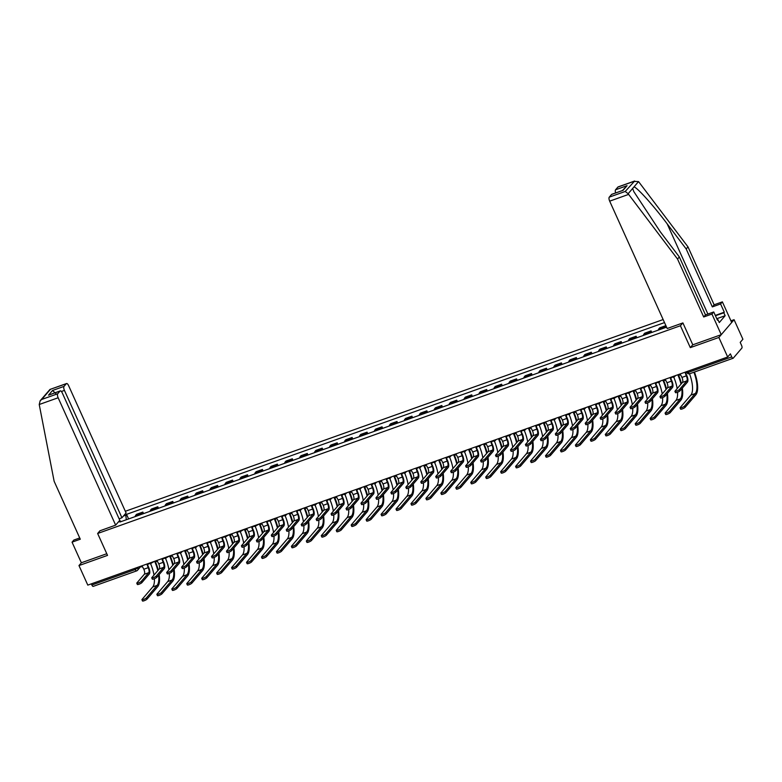 <?xml version="1.0" encoding="UTF-8"?>
<svg xmlns="http://www.w3.org/2000/svg" width="782" height="782" viewBox="0 0 782 782"><rect width="100%" height="100%" fill="white"/><g stroke="black" fill="none" stroke-linecap="round" stroke-linejoin="round"><path stroke-width="1.17" d="M663.146 319.555L125.335 511.272M692.764 344.764L690.311 347.638L718.863 337.462L734.073 319.691L730.935 320.815M734.073 319.691L742.9 339.232L740.212 342.379L741.58 345.429A2.199 0.831 70.4 0 1 741.864 348.098L733.252 358.156A2.199 0.831 70.4 0 1 733.096 358.264L689.695 373.737A2.199 0.831 -109.6 0 1 688.346 372.379L731.757 356.905A2.199 0.831 70.4 0 0 733.096 358.264M79.725 537.967L73.85 540.059L72.052 542.161L81.357 562.776L78.972 565.572L87.799 585.112L727.69 357.003L718.863 337.462M690.311 347.638L680.418 325.742L97.642 533.49L107.525 555.386L78.972 565.572M93.361 586.265A2.199 0.831 -109.6 0 1 93.214 586.373A2.199 0.831 -109.6 0 1 91.865 585.014L135.266 569.54L138.854 566.911M91.338 583.851L91.865 585.014M731.757 356.905L730.378 353.855L727.69 357.003M664.7 327.824A5.054 1.906 -109.6 0 1 665.111 326.661L665.922 325.713M665.883 325.635L659.715 327.834L658.786 328.919A5.054 1.906 70.4 0 0 658.376 330.082M649.754 333.152A5.054 1.906 -109.6 0 1 650.155 331.988L651.083 330.903L644.759 333.161L643.83 334.246A5.054 1.906 70.4 0 0 643.43 335.41M651.777 332.438L651.083 330.903M634.808 338.489A5.054 1.906 -109.6 0 1 635.209 337.316L636.137 336.231L629.813 338.489L628.884 339.574A5.054 1.906 70.4 0 0 628.484 340.737M636.831 337.765L636.137 336.231M619.852 343.816A5.054 1.906 -109.6 0 1 620.263 342.643L621.191 341.568L614.867 343.816L613.938 344.901A5.054 1.906 70.4 0 0 613.528 346.064M621.876 343.093L621.191 341.568M604.906 349.143A5.054 1.906 -109.6 0 1 605.317 347.98L606.246 346.895L599.921 349.143L598.992 350.228A5.054 1.906 70.4 0 0 598.582 351.392M606.93 348.42L606.246 346.895M589.96 354.471A5.054 1.906 -109.6 0 1 590.371 353.308L591.29 352.223L584.965 354.471L584.046 355.556A5.054 1.906 70.4 0 0 583.636 356.729M591.984 353.747L591.29 352.223M575.014 359.798A5.054 1.906 -109.6 0 1 575.415 358.635L576.344 357.55L570.019 359.808L569.091 360.883A5.054 1.906 70.4 0 0 568.69 362.056M577.038 359.075L576.344 357.55M560.068 365.126A5.054 1.906 -109.6 0 1 560.469 363.962L561.398 362.877L555.073 365.135L554.145 366.22A5.054 1.906 70.4 0 0 553.744 367.384M562.092 364.402L561.398 362.877M545.113 370.453A5.054 1.906 -109.6 0 1 545.523 369.29L546.452 368.205L540.127 370.463L539.199 371.548A5.054 1.906 70.4 0 0 538.788 372.711M547.136 369.739L546.452 368.205M530.167 375.78A5.054 1.906 -109.6 0 1 530.577 374.617L531.506 373.532L525.181 375.79L524.253 376.875A5.054 1.906 70.4 0 0 523.842 378.038M532.19 375.067L531.506 373.532M515.221 381.117A5.054 1.906 -109.6 0 1 515.621 379.944L516.55 378.859L510.226 381.117L509.307 382.202A5.054 1.906 70.4 0 0 508.896 383.366M517.244 380.394L516.55 378.859M500.275 386.445A5.054 1.906 -109.6 0 1 500.676 385.272L501.604 384.197L495.28 386.445L494.351 387.53A5.054 1.906 70.4 0 0 493.95 388.693M502.298 385.722L501.604 384.197M485.329 391.772A5.054 1.906 -109.6 0 1 485.73 390.609L486.658 389.524L480.334 391.772L479.405 392.857A5.054 1.906 70.4 0 0 479.004 394.03M487.352 391.049L486.658 389.524M470.373 397.1A5.054 1.906 -109.6 0 1 470.784 395.936L471.712 394.851L465.388 397.109L464.459 398.185A5.054 1.906 70.4 0 0 464.049 399.358M472.396 396.376L471.712 394.851M455.427 402.427A5.054 1.906 -109.6 0 1 455.838 401.264L456.766 400.179L450.442 402.437L449.513 403.522A5.054 1.906 70.4 0 0 449.103 404.685M457.45 401.704L456.766 400.179M440.481 407.754A5.054 1.906 -109.6 0 1 440.882 406.591L441.81 405.506L435.486 407.764L434.557 408.849A5.054 1.906 70.4 0 0 434.157 410.012M442.504 407.031L441.81 405.506M425.535 413.082A5.054 1.906 -109.6 0 1 425.936 411.918L426.864 410.833L420.54 413.092L419.611 414.177A5.054 1.906 70.4 0 0 419.211 415.34M427.558 412.368L426.864 410.833M410.579 418.419A5.054 1.906 -109.6 0 1 410.99 417.246L411.918 416.161L405.594 418.419L404.665 419.504A5.054 1.906 70.4 0 0 404.265 420.667M412.613 417.696L411.918 416.161M395.633 423.746A5.054 1.906 -109.6 0 1 396.044 422.573L396.973 421.498L390.648 423.746L389.719 424.831A5.054 1.906 70.4 0 0 389.309 425.995M397.657 423.023L396.973 421.498M380.687 429.074A5.054 1.906 -109.6 0 1 381.098 427.91L382.027 426.825L375.702 429.074L374.774 430.159A5.054 1.906 70.4 0 0 374.363 431.322M382.711 428.35L382.027 426.825M365.741 434.401A5.054 1.906 -109.6 0 1 366.142 433.238L367.071 432.153L360.746 434.401L359.818 435.486A5.054 1.906 70.4 0 0 359.417 436.659M367.765 433.678L367.071 432.153M350.795 439.728A5.054 1.906 -109.6 0 1 351.196 438.565L352.125 437.48L345.8 439.738L344.872 440.813A5.054 1.906 70.4 0 0 344.471 441.986M352.819 439.005L352.125 437.48M335.84 445.056A5.054 1.906 -109.6 0 1 336.25 443.893L337.179 442.808L330.854 445.066L329.926 446.151A5.054 1.906 70.4 0 0 329.515 447.314M337.873 444.332L337.179 442.808M320.894 450.383A5.054 1.906 -109.6 0 1 321.304 449.22L322.233 448.135L315.908 450.393L314.98 451.478A5.054 1.906 70.4 0 0 314.569 452.641M322.917 449.67L322.233 448.135M305.948 455.711A5.054 1.906 -109.6 0 1 306.358 454.547L307.287 453.462L300.962 455.72L300.034 456.805A5.054 1.906 70.4 0 0 299.623 457.969M307.971 454.997L307.287 453.462M291.002 461.048A5.054 1.906 -109.6 0 1 291.403 459.875L292.331 458.79L286.007 461.048L285.078 462.133A5.054 1.906 70.4 0 0 284.677 463.296M293.025 460.324L292.331 458.79M276.056 466.375A5.054 1.906 -109.6 0 1 276.457 465.202L277.385 464.127L271.061 466.375L270.132 467.46A5.054 1.906 70.4 0 0 269.731 468.623M278.079 465.652L277.385 464.127M261.1 471.702A5.054 1.906 -109.6 0 1 261.511 470.539L262.439 469.454L256.115 471.702L255.186 472.787A5.054 1.906 70.4 0 0 254.776 473.96M263.133 470.979L262.439 469.454M246.154 477.03A5.054 1.906 -109.6 0 1 246.565 475.867L247.493 474.782L241.169 477.04L240.24 478.115A5.054 1.906 70.4 0 0 239.83 479.288M248.177 476.306L247.493 474.782M231.208 482.357A5.054 1.906 -109.6 0 1 231.619 481.194L232.547 480.109L226.223 482.367L225.294 483.452A5.054 1.906 70.4 0 0 224.884 484.615M233.232 481.634L232.547 480.109M216.262 487.685A5.054 1.906 -109.6 0 1 216.663 486.521L217.591 485.436L211.267 487.694L210.338 488.779A5.054 1.906 70.4 0 0 209.938 489.943M218.286 486.961L217.591 485.436M201.316 493.012A5.054 1.906 -109.6 0 1 201.717 491.849L202.646 490.764L196.321 493.022L195.392 494.107A5.054 1.906 70.4 0 0 194.992 495.27M203.34 492.298L202.646 490.764M186.36 498.349A5.054 1.906 -109.6 0 1 186.771 497.176L187.7 496.091L181.375 498.349L180.447 499.434A5.054 1.906 70.4 0 0 180.036 500.597M188.384 497.626L187.7 496.091M171.414 503.676A5.054 1.906 -109.6 0 1 171.825 502.503L172.754 501.428L166.429 503.676L165.501 504.761A5.054 1.906 70.4 0 0 165.09 505.925M173.438 502.953L172.754 501.428M156.468 509.004A5.054 1.906 -109.6 0 1 156.879 507.841L157.798 506.756L151.483 509.004L150.555 510.089A5.054 1.906 70.4 0 0 150.144 511.252M158.492 508.28L157.798 506.756M141.522 514.331A5.054 1.906 -109.6 0 1 141.923 513.168L142.852 512.083L136.527 514.331L135.599 515.416A5.054 1.906 70.4 0 0 135.198 516.589M143.546 513.608L142.852 512.083M121.19 521.574L120.702 521.174L119.988 522.005L666.577 327.159M120.702 521.174L118.307 522.024M123.419 516.052L125.814 515.201L126.293 519.756M664.514 322.585L126.528 514.361L125.814 515.201M100.028 530.704L97.642 533.49M682.803 322.956L680.418 325.742M128.6 518.935L126.528 514.361M685.697 373.063L686.743 375.38A5.552 2.102 -109.6 0 1 687.446 382.124L680.008 390.814A2.532 0.499 155.7 0 1 677.544 392.251A2.532 0.499 155.7 0 1 675.501 392.642L674.925 391.362A2.532 0.499 -24.3 0 0 676.968 390.971A2.532 0.499 -24.3 0 0 679.431 389.544L686.87 380.854A4.125 1.554 70.4 0 0 686.342 375.839L685.335 373.229A2.199 1.984 -139.4 0 0 686.547 371.685M686.87 380.854L682.461 382.427L675.022 391.108A2.532 0.499 -24.3 0 0 674.925 391.362M686.694 371.988A2.199 1.984 40.6 0 1 686.518 372.232L686.117 372.701M678.541 374.519A2.199 1.984 -139.4 0 0 680.643 374.91L681.943 377.413A4.125 1.554 70.4 0 1 682.461 382.427M694.426 372.046A21.202 8.015 -109.6 0 1 695.843 394.812L685.13 407.324A2.532 0.499 155.7 0 1 682.676 408.761A2.532 0.499 155.7 0 1 680.623 409.152L680.047 407.872A2.532 0.499 -24.3 0 0 682.1 407.481A2.532 0.499 -24.3 0 0 684.553 406.044L695.266 393.542A19.775 7.478 70.4 0 0 693.917 372.232M689.509 373.796A19.775 7.478 70.4 0 1 690.858 395.115L680.154 407.618A2.532 0.499 -24.3 0 0 680.047 407.872M670.751 378.39L671.797 380.707A5.552 2.102 -109.6 0 1 672.5 387.461L665.052 396.142A2.532 0.499 155.7 0 1 662.598 397.579A2.532 0.499 155.7 0 1 660.546 397.97L659.969 396.699A2.532 0.499 -24.3 0 0 662.022 396.298A2.532 0.499 -24.3 0 0 664.475 394.871L671.924 386.181A4.125 1.554 70.4 0 0 671.396 381.166L670.389 378.556A2.199 1.984 -139.4 0 0 671.601 376.992M671.924 386.181L667.515 387.755L660.076 396.445A2.532 0.499 -24.3 0 0 659.969 396.699M675.169 375.722A2.199 1.984 40.6 0 1 674.788 376.465A2.199 2.199 0 0 1 671.933 376.875A2.199 1.984 40.6 0 1 671.572 377.559L671.171 378.029M663.595 379.847A2.199 1.984 -139.4 0 0 665.697 380.238L666.987 382.74A4.125 1.554 70.4 0 1 667.515 387.755M655.805 383.718L656.841 386.034A5.552 2.102 -109.6 0 1 657.545 392.789L650.106 401.479A2.532 0.499 155.7 0 1 647.652 402.906A2.532 0.499 155.7 0 1 645.6 403.297L645.023 402.026A2.532 0.499 -24.3 0 0 647.076 401.635A2.532 0.499 -24.3 0 0 649.529 400.198L656.968 391.508A4.125 1.554 70.4 0 0 656.45 386.494L655.443 383.894A2.199 1.984 -139.4 0 0 656.655 382.33M656.968 391.508L652.559 393.082L645.121 401.772A2.532 0.499 -24.3 0 0 645.023 402.026M660.223 381.049A2.199 1.984 40.6 0 1 659.842 381.792A2.199 2.199 0 0 1 656.988 382.212A2.199 1.984 40.6 0 1 656.616 382.897L656.225 383.356M648.649 385.174A2.199 1.984 -139.4 0 0 650.741 385.565L652.041 388.067A4.125 1.554 70.4 0 1 652.559 393.082M715.295 315.42L724.308 312.204L720.584 303.954L712.343 306.896L686.176 248.95L687.974 246.858L639.031 182.216L638.513 181.6L633.831 181.395L617.878 187.084A3.294 1.241 -109.6 0 1 618.093 186.918L634.661 181.013L625.219 191.453L628.132 193.731L677.535 259.047L679.333 256.946L705.491 314.892L713.731 311.95L717.456 320.2L717.944 319.633L719.274 322.575L725.149 315.723L723.819 312.771L715.452 315.762M686.176 248.95L667.163 223.838C653.752 205.891 637.242 187.504 633.987 186.898L632.658 188.442L633.811 191.6L660.321 231.834L679.333 256.946M720.584 303.954L722.373 301.862L731.688 322.487L721.248 334.676L692.793 344.813L682.901 322.917L667.193 328.518L609.677 201.15A3.294 1.241 -109.6 0 1 609.266 197.142L611.573 194.435A3.294 1.241 -109.6 0 1 611.798 194.278L623.068 190.339L611.573 194.435M712.343 306.896L714.132 304.794L722.373 301.862M687.974 246.858L714.132 304.794M677.535 259.047L703.702 316.984L711.943 314.051L713.731 311.95M711.943 314.051L721.248 334.676M724.308 312.204L723.819 312.771M703.702 316.984L705.491 314.892M615.639 192.91A3.294 1.241 -109.6 0 1 615.561 189.782L617.878 187.084M717.309 319.858L717.944 319.633M725.149 315.723L716.781 318.704M615.561 189.782L627.056 185.686L622.472 190.476M39.227 404.509L40.175 400.736L41.769 399.436L57.721 393.757A3.294 1.241 70.4 0 0 58.142 397.764L39.227 404.509L54.134 481.282L80.292 539.218L72.052 542.161M119.108 518.789L121.943 517.782L126.088 512.943L68.572 385.575A3.294 1.241 70.4 0 0 66.558 383.532A3.294 1.241 70.4 0 0 66.333 383.698L64.016 386.396A3.294 1.241 70.4 0 0 64.437 390.404L61.397 391.489M121.943 517.782L64.437 390.404M99.959 530.783L115.648 525.133L119.783 520.304L62.277 392.935A3.294 1.241 70.4 0 0 60.253 390.892A3.294 1.241 70.4 0 0 60.028 391.049L57.721 393.757M115.648 525.133L58.142 397.764M81.357 562.776L106.772 553.724M55.815 393.483L52.521 390.492L64.016 386.396M60.028 391.049L48.533 395.154L60.253 390.892M66.333 383.698L49.989 389.436L40.175 400.736M682.334 388.097A21.202 8.015 -109.6 0 1 680.897 400.14L670.184 412.652A2.532 0.499 155.7 0 1 667.73 414.089A2.532 0.499 155.7 0 1 665.678 414.48L665.101 413.199A2.532 0.499 -24.3 0 0 667.154 412.808A2.532 0.499 -24.3 0 0 669.607 411.381L680.32 398.869A19.775 7.478 70.4 0 0 681.806 388.713M677.574 392.241A19.775 7.478 70.4 0 1 675.912 400.443L665.199 412.945A2.532 0.499 -24.3 0 0 665.101 413.199M675.511 375.614L677.808 374.783A19.775 7.478 70.4 0 1 680.995 384.138M678.326 374.598A21.202 8.015 -109.6 0 1 681.435 383.61M677.163 388.615A19.775 7.478 70.4 0 0 673.752 377.139M667.388 393.424A21.202 8.015 -109.6 0 1 665.951 405.477L655.238 417.979A2.532 0.499 155.7 0 1 652.784 419.416A2.532 0.499 155.7 0 1 650.732 419.807L650.155 418.526A2.532 0.499 -24.3 0 0 652.208 418.135A2.532 0.499 -24.3 0 0 654.661 416.708L665.374 404.196A19.775 7.478 70.4 0 0 666.86 394.04M662.618 397.569A19.775 7.478 70.4 0 1 660.966 405.77L650.253 418.272A2.532 0.499 -24.3 0 0 650.155 418.526M666.049 389.465A19.775 7.478 70.4 0 0 662.872 380.12L662.862 380.111M663.38 379.925A21.202 8.015 -109.6 0 1 666.489 388.947M662.217 393.942A19.775 7.478 70.4 0 0 658.806 382.466M640.849 389.045L641.895 391.362A5.552 2.102 -109.6 0 1 642.599 398.116L635.16 406.806A2.532 0.499 155.7 0 1 632.706 408.233A2.532 0.499 155.7 0 1 630.654 408.624L630.077 407.354A2.532 0.499 -24.3 0 0 632.13 406.963A2.532 0.499 -24.3 0 0 634.583 405.526L642.022 396.836A4.125 1.554 70.4 0 0 641.504 391.821L640.497 389.221A2.199 1.984 -139.4 0 0 641.709 387.657M642.022 396.836L637.613 398.409L630.175 407.099A2.532 0.499 -24.3 0 0 630.077 407.354M645.277 386.386A2.199 1.984 40.6 0 1 644.896 387.119A2.199 2.199 0 0 1 642.032 387.54A2.199 1.984 40.6 0 1 641.67 388.224L641.279 388.683M633.703 390.511A2.199 1.984 -139.4 0 0 635.795 390.892L637.095 393.395A4.125 1.554 70.4 0 1 637.613 398.409M625.903 394.372L626.949 396.689A5.552 2.102 -109.6 0 1 627.653 403.444L620.214 412.134A2.532 0.499 155.7 0 1 617.751 413.561A2.532 0.499 155.7 0 1 615.708 413.961L615.131 412.681A2.532 0.499 -24.3 0 0 617.184 412.29A2.532 0.499 -24.3 0 0 619.637 410.853L627.076 402.163A4.125 1.554 70.4 0 0 626.558 397.148L625.541 394.548A2.199 1.984 -139.4 0 0 626.763 392.984M627.076 402.163L622.668 403.737L615.229 412.427A2.532 0.499 -24.3 0 0 615.131 412.681M630.331 391.714A2.199 1.984 40.6 0 1 629.95 392.447A2.199 2.199 0 0 1 627.086 392.867A2.199 1.984 40.6 0 1 626.724 393.551L626.323 394.011M618.758 395.839A2.199 1.984 -139.4 0 0 620.849 396.22L622.149 398.722A4.125 1.554 70.4 0 1 622.668 403.737M610.957 399.7L612.003 402.016A5.552 2.102 -109.6 0 1 612.707 408.771L605.268 417.461A2.532 0.499 155.7 0 1 602.805 418.898A2.532 0.499 155.7 0 1 600.762 419.289L600.185 418.008A2.532 0.499 -24.3 0 0 602.228 417.617A2.532 0.499 -24.3 0 0 604.691 416.18L612.13 407.5A4.125 1.554 70.4 0 0 611.602 402.476L610.595 399.876A2.199 1.984 -139.4 0 0 611.817 398.312M612.13 407.5L607.722 409.064L600.283 417.754A2.532 0.499 -24.3 0 0 600.185 418.008M615.375 397.041A2.199 1.984 40.6 0 1 614.994 397.774A2.199 2.199 0 0 1 612.14 398.194A2.199 1.984 40.6 0 1 611.778 398.879L611.377 399.338M603.802 401.166A2.199 1.984 -139.4 0 0 605.903 401.547L607.194 404.05A4.125 1.554 70.4 0 1 607.722 409.064M652.442 398.752A21.202 8.015 -109.6 0 1 651.005 410.804L640.292 423.306A2.532 0.499 155.7 0 1 637.829 424.743A2.532 0.499 155.7 0 1 635.786 425.134L635.209 423.864A2.532 0.499 -24.3 0 0 637.252 423.463A2.532 0.499 -24.3 0 0 639.715 422.036L650.428 409.524A19.775 7.478 70.4 0 0 651.914 399.367M647.672 402.896A19.775 7.478 70.4 0 1 646.02 411.097L635.307 423.609A2.532 0.499 -24.3 0 0 635.209 423.864M644.114 387.657A2.199 1.984 40.6 0 0 644.896 387.119L647.916 385.438A19.775 7.478 70.4 0 1 651.093 394.793M648.434 385.252A21.202 8.015 -109.6 0 1 651.543 394.275M647.271 399.27A19.775 7.478 70.4 0 0 643.85 387.794M637.486 404.079A21.202 8.015 -109.6 0 1 636.049 416.132L625.346 428.644A2.532 0.499 155.7 0 1 622.883 430.071A2.532 0.499 155.7 0 1 620.84 430.462L620.263 429.191A2.532 0.499 -24.3 0 0 622.306 428.8A2.532 0.499 -24.3 0 0 624.769 427.363L635.473 414.851A19.775 7.478 70.4 0 0 636.959 404.695M632.726 408.224A19.775 7.478 70.4 0 1 631.064 416.425L620.361 428.937A2.532 0.499 -24.3 0 0 620.263 429.191M636.147 400.12A19.775 7.478 70.4 0 0 632.97 390.785L632.97 390.765M633.488 390.58A21.202 8.015 -109.6 0 1 636.597 399.602M632.315 404.597A19.775 7.478 70.4 0 0 628.904 393.121M622.54 409.406A21.202 8.015 -109.6 0 1 621.104 421.459L610.39 433.971A2.532 0.499 155.7 0 1 607.937 435.398A2.532 0.499 155.7 0 1 605.884 435.789L605.307 434.518A2.532 0.499 -24.3 0 0 607.36 434.127A2.532 0.499 -24.3 0 0 609.813 432.69L620.527 420.178A19.775 7.478 70.4 0 0 622.013 410.032M617.78 413.561A19.775 7.478 70.4 0 1 616.118 421.752L605.415 434.264A2.532 0.499 -24.3 0 0 605.307 434.518M621.201 405.447A19.775 7.478 70.4 0 0 618.024 396.112L618.015 396.103M618.542 395.917A21.202 8.015 -109.6 0 1 621.651 404.929M617.369 409.924A19.775 7.478 70.4 0 0 613.958 398.449M596.011 405.027L597.057 407.344A5.552 2.102 -109.6 0 1 597.761 414.098L590.312 422.788A2.532 0.499 155.7 0 1 587.859 424.225A2.532 0.499 155.7 0 1 585.806 424.616L585.229 423.336A2.532 0.499 -24.3 0 0 587.282 422.945A2.532 0.499 -24.3 0 0 589.736 421.518L597.184 412.828A4.125 1.554 70.4 0 0 596.656 407.813L595.649 405.203A2.199 1.984 -139.4 0 0 596.862 403.639M597.184 412.828L592.776 414.392L585.337 423.082A2.532 0.499 -24.3 0 0 585.229 423.336M600.429 402.368A2.199 1.984 40.6 0 1 600.048 403.101A2.199 2.199 0 0 1 597.194 403.522A2.199 1.984 40.6 0 1 596.822 404.206L596.431 404.665M588.856 406.493A2.199 1.984 -139.4 0 0 590.957 406.875L592.248 409.377A4.125 1.554 70.4 0 1 592.776 414.392M607.594 414.734A21.202 8.015 -109.6 0 1 606.158 426.786L595.444 439.298A2.532 0.499 155.7 0 1 592.991 440.725A2.532 0.499 155.7 0 1 590.938 441.126L590.361 439.846A2.532 0.499 -24.3 0 0 592.414 439.455A2.532 0.499 -24.3 0 0 594.867 438.018L605.581 425.516A19.775 7.478 70.4 0 0 607.067 415.359M602.824 418.888A19.775 7.478 70.4 0 1 601.172 427.08L590.459 439.592A2.532 0.499 -24.3 0 0 590.361 439.846M606.255 410.785A19.775 7.478 70.4 0 0 603.078 401.44L603.069 401.43M603.587 401.244A21.202 8.015 -109.6 0 1 606.695 410.257M602.423 415.252A19.775 7.478 70.4 0 0 599.012 403.776M581.065 410.364L582.101 412.671A5.552 2.102 -109.6 0 1 582.805 419.426L575.366 428.116A2.532 0.499 155.7 0 1 572.913 429.553A2.532 0.499 155.7 0 1 570.86 429.944L570.283 428.663A2.532 0.499 -24.3 0 0 572.336 428.272A2.532 0.499 -24.3 0 0 574.79 426.845L582.228 418.155A4.125 1.554 70.4 0 0 581.71 413.14L580.703 410.53A2.199 1.984 -139.4 0 0 581.916 408.966M582.228 418.155L577.82 419.729L570.381 428.409A2.532 0.499 -24.3 0 0 570.283 428.663M585.483 407.696A2.199 1.984 40.6 0 1 585.102 408.429A2.199 2.199 0 0 1 582.248 408.849A2.199 1.984 40.6 0 1 581.876 409.533L581.485 410.003M573.91 411.821A2.199 1.984 -139.4 0 0 576.002 412.202L577.302 414.704A4.125 1.554 70.4 0 1 577.82 419.729M592.648 420.071A21.202 8.015 -109.6 0 1 591.212 432.114L580.498 444.626A2.532 0.499 155.7 0 1 578.045 446.063A2.532 0.499 155.7 0 1 575.992 446.454L575.415 445.173A2.532 0.499 -24.3 0 0 577.468 444.782A2.532 0.499 -24.3 0 0 579.921 443.345L590.635 430.843A19.775 7.478 70.4 0 0 592.121 420.687M587.878 424.215A19.775 7.478 70.4 0 1 586.226 432.407L575.513 444.919A2.532 0.499 -24.3 0 0 575.415 445.173M591.309 416.112A19.775 7.478 70.4 0 0 588.132 406.767L588.123 406.757M588.641 406.572A21.202 8.015 -109.6 0 1 591.749 415.584M587.478 420.579A19.775 7.478 70.4 0 0 584.056 409.113M566.109 415.692L567.155 418.008A5.552 2.102 -109.6 0 1 567.859 424.763L560.42 433.443A2.532 0.499 155.7 0 1 557.967 434.88A2.532 0.499 155.7 0 1 555.914 435.271L555.337 434A2.532 0.499 -24.3 0 0 557.39 433.599A2.532 0.499 -24.3 0 0 559.844 432.172L567.282 423.482A4.125 1.554 70.4 0 0 566.764 418.468L565.757 415.858A2.199 1.984 -139.4 0 0 566.97 414.294M567.282 423.482L562.874 425.056L555.435 433.746A2.532 0.499 -24.3 0 0 555.337 434M570.537 413.023A2.199 1.984 40.6 0 1 570.156 413.766A2.199 2.199 0 0 1 567.292 414.177A2.199 1.984 40.6 0 1 566.93 414.861L566.539 415.33M558.964 417.148A2.199 1.984 -139.4 0 0 561.056 417.539L562.356 420.042A4.125 1.554 70.4 0 1 562.874 425.056M577.702 425.398A21.202 8.015 -109.6 0 1 576.266 437.441L565.552 449.953A2.532 0.499 155.7 0 1 563.089 451.39A2.532 0.499 155.7 0 1 561.046 451.781L560.469 450.5A2.532 0.499 -24.3 0 0 562.512 450.109A2.532 0.499 -24.3 0 0 564.975 448.682L575.689 436.17A19.775 7.478 70.4 0 0 577.165 426.014M572.932 429.543A19.775 7.478 70.4 0 1 571.28 437.744L560.567 450.246A2.532 0.499 -24.3 0 0 560.469 450.5M576.354 421.439A19.775 7.478 70.4 0 0 573.177 412.094L573.177 412.085M573.695 411.899A21.202 8.015 -109.6 0 1 576.803 420.912M572.522 425.907A19.775 7.478 70.4 0 0 569.11 414.44M551.163 421.019L552.209 423.336A5.552 2.102 -109.6 0 1 552.913 430.09L545.474 438.78A2.532 0.499 155.7 0 1 543.011 440.207A2.532 0.499 155.7 0 1 540.968 440.598L540.391 439.328A2.532 0.499 -24.3 0 0 542.434 438.927A2.532 0.499 -24.3 0 0 544.898 437.5L552.336 428.81A4.125 1.554 70.4 0 0 551.818 423.795L550.802 421.195A2.199 1.984 -139.4 0 0 552.024 419.621M552.336 428.81L547.928 430.383L540.489 439.073A2.532 0.499 -24.3 0 0 540.391 439.328M555.591 418.35A2.199 1.984 40.6 0 1 555.21 419.093A2.199 2.199 0 0 1 552.346 419.514A2.199 1.984 40.6 0 1 551.984 420.198L551.584 420.657M544.018 422.476A2.199 1.984 -139.4 0 0 546.11 422.867L547.41 425.369A4.125 1.554 70.4 0 1 547.928 430.383M562.747 430.726A21.202 8.015 -109.6 0 1 561.31 442.778L550.606 455.28A2.532 0.499 155.7 0 1 548.143 456.717A2.532 0.499 155.7 0 1 546.09 457.108L545.523 455.828A2.532 0.499 -24.3 0 0 547.566 455.437A2.532 0.499 -24.3 0 0 550.029 454.01L560.733 441.498A19.775 7.478 70.4 0 0 562.219 431.341M557.986 434.87A19.775 7.478 70.4 0 1 556.325 443.071L545.621 455.574A2.532 0.499 -24.3 0 0 545.523 455.828M561.408 426.767A19.775 7.478 70.4 0 0 558.231 417.422L558.231 417.412M558.749 417.226A21.202 8.015 -109.6 0 1 561.857 426.249M557.576 431.244A19.775 7.478 70.4 0 0 554.164 419.768M536.217 426.346L537.263 428.663A5.552 2.102 -109.6 0 1 537.967 435.418L530.528 444.108A2.532 0.499 155.7 0 1 528.065 445.535A2.532 0.499 155.7 0 1 526.012 445.926L525.445 444.655A2.532 0.499 -24.3 0 0 527.488 444.264A2.532 0.499 -24.3 0 0 529.952 442.827L537.39 434.137A4.125 1.554 70.4 0 0 536.863 429.123L535.856 426.522A2.199 1.984 -139.4 0 0 537.068 424.958M537.39 434.137L532.982 435.711L525.543 444.401A2.532 0.499 -24.3 0 0 525.445 444.655M540.636 423.688A2.199 1.984 40.6 0 1 540.254 424.421A2.199 2.199 0 0 1 537.4 424.841A2.199 1.984 40.6 0 1 537.038 425.525L536.638 425.985M529.062 427.813A2.199 1.984 -139.4 0 0 531.164 428.194L532.454 430.696A4.125 1.554 70.4 0 1 532.982 435.711M547.801 436.053A21.202 8.015 -109.6 0 1 546.364 448.106L535.65 460.608A2.532 0.499 155.7 0 1 533.197 462.045A2.532 0.499 155.7 0 1 531.144 462.436L530.567 461.165A2.532 0.499 -24.3 0 0 532.62 460.764A2.532 0.499 -24.3 0 0 535.074 459.337L545.787 446.825A19.775 7.478 70.4 0 0 547.273 436.669M543.04 440.198A19.775 7.478 70.4 0 1 541.379 448.399L530.665 460.911A2.532 0.499 -24.3 0 0 530.567 461.165M546.462 432.094A19.775 7.478 70.4 0 0 543.285 422.749L543.275 422.739M543.803 422.554A21.202 8.015 -109.6 0 1 546.911 431.576M542.63 436.571A19.775 7.478 70.4 0 0 539.218 425.095M521.271 431.674L522.317 433.99A5.552 2.102 -109.6 0 1 523.021 440.745L515.573 449.435A2.532 0.499 155.7 0 1 513.119 450.862A2.532 0.499 155.7 0 1 511.066 451.263L510.49 449.982A2.532 0.499 -24.3 0 0 512.542 449.591A2.532 0.499 -24.3 0 0 514.996 448.154L522.444 439.464A4.125 1.554 70.4 0 0 521.917 434.45L520.91 431.85A2.199 1.984 -139.4 0 0 522.122 430.286M522.444 439.464L518.036 441.038L510.587 449.728A2.532 0.499 -24.3 0 0 510.49 449.982M525.69 429.015A2.199 1.984 40.6 0 1 525.308 429.748A2.199 2.199 0 0 1 522.454 430.168A2.199 1.984 40.6 0 1 522.083 430.853L521.692 431.312M514.116 433.14A2.199 1.984 -139.4 0 0 516.218 433.521L517.508 436.024A4.125 1.554 70.4 0 1 518.036 441.038M532.855 441.38A21.202 8.015 -109.6 0 1 531.418 453.433L520.704 465.945A2.532 0.499 155.7 0 1 518.251 467.372A2.532 0.499 155.7 0 1 516.198 467.763L515.621 466.492A2.532 0.499 -24.3 0 0 517.674 466.092A2.532 0.499 -24.3 0 0 520.128 464.664L530.841 452.152A19.775 7.478 70.4 0 0 532.327 441.996M528.085 445.525A19.775 7.478 70.4 0 1 526.433 453.726L515.719 466.238A2.532 0.499 -24.3 0 0 515.621 466.492M531.516 437.421A19.775 7.478 70.4 0 0 528.339 428.077L528.329 428.067M528.847 427.881A21.202 8.015 -109.6 0 1 531.956 436.903M527.684 441.898A19.775 7.478 70.4 0 0 524.272 430.423M506.316 437.001L507.362 439.318A5.552 2.102 -109.6 0 1 508.065 446.072L500.627 454.762A2.532 0.499 155.7 0 1 498.173 456.189A2.532 0.499 155.7 0 1 496.12 456.59L495.544 455.31A2.532 0.499 -24.3 0 0 497.596 454.919A2.532 0.499 -24.3 0 0 500.05 453.482L507.489 444.792A4.125 1.554 70.4 0 0 506.971 439.777L505.964 437.177A2.199 1.984 -139.4 0 0 507.176 435.613M507.489 444.792L503.08 446.366L495.641 455.056A2.532 0.499 -24.3 0 0 495.544 455.31M510.744 434.342A2.199 1.984 40.6 0 1 510.363 435.075A2.199 2.199 0 0 1 507.508 435.496A2.199 1.984 40.6 0 1 507.137 436.18L506.746 436.639M499.17 438.467A2.199 1.984 -139.4 0 0 501.262 438.849L502.562 441.351A4.125 1.554 70.4 0 1 503.08 446.366M517.909 446.708A21.202 8.015 -109.6 0 1 516.472 458.76L505.758 471.272A2.532 0.499 155.7 0 1 503.305 472.699A2.532 0.499 155.7 0 1 501.252 473.09L500.676 471.82A2.532 0.499 -24.3 0 0 502.728 471.429A2.532 0.499 -24.3 0 0 505.182 469.992L515.895 457.48A19.775 7.478 70.4 0 0 517.381 447.333M513.139 450.852A19.775 7.478 70.4 0 1 511.487 459.054L500.773 471.566A2.532 0.499 -24.3 0 0 500.676 471.82M516.56 442.749A19.775 7.478 70.4 0 0 513.393 433.414L513.383 433.394M513.901 433.218A21.202 8.015 -109.6 0 1 517.01 442.231M512.738 447.226A19.775 7.478 70.4 0 0 509.317 435.75M491.37 442.329L492.416 444.645A5.552 2.102 -109.6 0 1 493.119 451.4L485.681 460.09A2.532 0.499 155.7 0 1 483.227 461.527A2.532 0.499 155.7 0 1 481.174 461.918L480.598 460.637A2.532 0.499 -24.3 0 0 482.65 460.246A2.532 0.499 -24.3 0 0 485.104 458.809L492.543 450.129A4.125 1.554 70.4 0 0 492.025 445.105L491.018 442.504A2.199 1.984 -139.4 0 0 492.23 440.94M492.543 450.129L488.134 451.693L480.695 460.383A2.532 0.499 -24.3 0 0 480.598 460.637M495.798 439.67A2.199 1.984 40.6 0 1 495.417 440.403A2.199 2.199 0 0 1 492.552 440.823A2.199 1.984 40.6 0 1 492.191 441.507L491.8 441.967M484.224 443.795A2.199 1.984 -139.4 0 0 486.316 444.176L487.616 446.678A4.125 1.554 70.4 0 1 488.134 451.693M502.963 452.035A21.202 8.015 -109.6 0 1 501.526 464.088L490.813 476.6A2.532 0.499 155.7 0 1 488.349 478.027A2.532 0.499 155.7 0 1 486.306 478.428L485.73 477.147A2.532 0.499 -24.3 0 0 487.773 476.756A2.532 0.499 -24.3 0 0 490.236 475.319L500.949 462.807A19.775 7.478 70.4 0 0 502.425 452.661M498.193 456.189A19.775 7.478 70.4 0 1 496.541 464.381L485.827 476.893A2.532 0.499 -24.3 0 0 485.73 477.147M496.14 439.562L498.437 438.731A19.775 7.478 70.4 0 1 501.614 448.086M498.955 438.546A21.202 8.015 -109.6 0 1 502.064 447.558M497.782 452.553A19.775 7.478 70.4 0 0 494.371 441.077M476.424 447.666L477.47 449.973A5.552 2.102 -109.6 0 1 478.173 456.727L470.735 465.417A2.532 0.499 155.7 0 1 468.271 466.854A2.532 0.499 155.7 0 1 466.228 467.245L465.652 465.964A2.532 0.499 -24.3 0 0 467.695 465.573A2.532 0.499 -24.3 0 0 470.158 464.146L477.597 455.456A4.125 1.554 70.4 0 0 477.079 450.442L476.062 447.832A2.199 1.984 -139.4 0 0 477.284 446.268M477.597 455.456L473.188 457.02L465.749 465.71A2.532 0.499 -24.3 0 0 465.652 465.964M480.842 444.997A2.199 1.984 40.6 0 1 480.461 445.73A2.199 2.199 0 0 1 477.607 446.151A2.199 1.984 40.6 0 1 477.245 446.835L476.844 447.294M469.278 449.122A2.199 1.984 -139.4 0 0 471.37 449.503L472.67 452.006A4.125 1.554 70.4 0 1 473.188 457.02M488.007 457.372A21.202 8.015 -109.6 0 1 486.57 469.415L475.867 481.927A2.532 0.499 155.7 0 1 473.403 483.354A2.532 0.499 155.7 0 1 471.351 483.755L470.774 482.474A2.532 0.499 -24.3 0 0 472.827 482.083A2.532 0.499 -24.3 0 0 475.29 480.647L485.993 468.144A19.775 7.478 70.4 0 0 487.479 457.988M483.247 461.517A19.775 7.478 70.4 0 1 481.585 469.708L470.881 482.22A2.532 0.499 -24.3 0 0 470.774 482.474M481.184 444.89L483.491 444.059A19.775 7.478 70.4 0 1 486.668 453.413M484.009 443.873A21.202 8.015 -109.6 0 1 487.118 452.886M482.836 457.881A19.775 7.478 70.4 0 0 479.425 446.405M461.478 452.993L462.524 455.3A5.552 2.102 -109.6 0 1 463.227 462.054L455.789 470.744A2.532 0.499 155.7 0 1 453.325 472.181A2.532 0.499 155.7 0 1 451.273 472.572L450.706 471.292A2.532 0.499 -24.3 0 0 452.749 470.901A2.532 0.499 -24.3 0 0 455.212 469.474L462.651 460.784A4.125 1.554 70.4 0 0 462.123 455.769L461.116 453.159A2.199 1.984 -139.4 0 0 462.328 451.595M462.651 460.784L458.242 462.358L450.803 471.038A2.532 0.499 -24.3 0 0 450.706 471.292M465.896 450.324A2.199 1.984 40.6 0 1 465.515 451.058A2.199 2.199 0 0 1 462.661 451.478A2.199 1.984 40.6 0 1 462.299 452.162L461.898 452.631M454.322 454.45A2.199 1.984 -139.4 0 0 456.424 454.841L457.714 457.343A4.125 1.554 70.4 0 1 458.242 462.358M473.061 462.7A21.202 8.015 -109.6 0 1 471.624 474.742L460.911 487.254A2.532 0.499 155.7 0 1 458.457 488.691A2.532 0.499 155.7 0 1 456.405 489.082L455.828 487.802A2.532 0.499 -24.3 0 0 457.881 487.411A2.532 0.499 -24.3 0 0 460.334 485.974L471.047 473.472A19.775 7.478 70.4 0 0 472.533 463.315M468.301 466.844A19.775 7.478 70.4 0 1 466.639 475.036L455.926 487.548A2.532 0.499 -24.3 0 0 455.828 487.802M471.722 458.741A19.775 7.478 70.4 0 0 468.545 449.396L468.535 449.386M469.063 449.2A21.202 8.015 -109.6 0 1 472.172 458.213M467.89 463.208A19.775 7.478 70.4 0 0 464.479 451.742M446.532 458.32L447.578 460.637A5.552 2.102 -109.6 0 1 448.272 467.392L440.833 476.072A2.532 0.499 155.7 0 1 438.379 477.509A2.532 0.499 155.7 0 1 436.327 477.9L435.75 476.629A2.532 0.499 -24.3 0 0 437.803 476.228A2.532 0.499 -24.3 0 0 440.256 474.801L447.705 466.111A4.125 1.554 70.4 0 0 447.177 461.097L446.17 458.487A2.199 1.984 -139.4 0 0 447.382 456.923M447.705 466.111L443.296 467.685L435.848 476.375A2.532 0.499 -24.3 0 0 435.75 476.629M447.715 456.815A2.199 1.984 40.6 0 1 447.343 457.49L446.952 457.959M439.376 459.777A2.199 1.984 -139.4 0 0 441.478 460.168L442.768 462.67A4.125 1.554 70.4 0 1 443.296 467.685M458.115 468.027A21.202 8.015 -109.6 0 1 456.678 480.07L445.965 492.582A2.532 0.499 155.7 0 1 443.511 494.019A2.532 0.499 155.7 0 1 441.459 494.41L440.882 493.129A2.532 0.499 -24.3 0 0 442.935 492.738A2.532 0.499 -24.3 0 0 445.388 491.311L456.102 478.799A19.775 7.478 70.4 0 0 457.587 468.643M453.345 472.172A19.775 7.478 70.4 0 1 451.693 480.373L440.98 492.875A2.532 0.499 -24.3 0 0 440.882 493.129M451.292 455.544L453.589 454.713A19.775 7.478 70.4 0 1 456.776 464.068M454.107 454.528A21.202 8.015 -109.6 0 1 457.216 463.54M452.944 468.545A19.775 7.478 70.4 0 0 449.533 457.069M431.576 463.648L432.622 465.964A5.552 2.102 -109.6 0 1 433.326 472.719L425.887 481.409A2.532 0.499 155.7 0 1 423.433 482.836A2.532 0.499 155.7 0 1 421.381 483.227L420.804 481.956A2.532 0.499 -24.3 0 0 422.857 481.565A2.532 0.499 -24.3 0 0 425.31 480.128L432.749 471.438A4.125 1.554 70.4 0 0 432.231 466.424L431.224 463.824A2.199 1.984 -139.4 0 0 432.436 462.26M432.749 471.438L428.341 473.012L420.902 481.702A2.532 0.499 -24.3 0 0 420.804 481.956M436.004 460.979A2.199 1.984 40.6 0 1 435.623 461.722A2.199 2.199 0 0 1 432.769 462.142A2.199 1.984 40.6 0 1 432.397 462.827L432.006 463.286M424.43 465.104A2.199 1.984 -139.4 0 0 426.522 465.495L427.822 467.998A4.125 1.554 70.4 0 1 428.341 473.012M443.169 473.354A21.202 8.015 -109.6 0 1 441.732 485.407L431.019 497.909A2.532 0.499 155.7 0 1 428.565 499.346A2.532 0.499 155.7 0 1 426.513 499.737L425.936 498.457A2.532 0.499 -24.3 0 0 427.989 498.066A2.532 0.499 -24.3 0 0 430.442 496.638L441.156 484.126A19.775 7.478 70.4 0 0 442.641 473.97M438.399 477.499A19.775 7.478 70.4 0 1 436.747 485.7L426.034 498.202A2.532 0.499 -24.3 0 0 425.936 498.457M436.346 460.872L438.643 460.041A19.775 7.478 70.4 0 1 441.82 469.396M439.161 459.855A21.202 8.015 -109.6 0 1 442.27 468.877M437.998 473.872A19.775 7.478 70.4 0 0 434.577 462.397M416.63 468.975L417.676 471.292A5.552 2.102 -109.6 0 1 418.38 478.046L410.941 486.736A2.532 0.499 155.7 0 1 408.487 488.163A2.532 0.499 155.7 0 1 406.435 488.555L405.858 487.284A2.532 0.499 -24.3 0 0 407.911 486.893A2.532 0.499 -24.3 0 0 410.364 485.456L417.803 476.766A4.125 1.554 70.4 0 0 417.285 471.751L416.268 469.151A2.199 1.984 -139.4 0 0 417.49 467.587M417.803 476.766L413.395 478.34L405.956 487.03A2.532 0.499 -24.3 0 0 405.858 487.284M421.058 466.316A2.199 1.984 40.6 0 1 420.677 467.05A2.199 2.199 0 0 1 417.813 467.47A2.199 1.984 40.6 0 1 417.451 468.154L417.06 468.613M409.485 470.441A2.199 1.984 -139.4 0 0 411.576 470.823L412.876 473.325A4.125 1.554 70.4 0 1 413.395 478.34M428.223 478.682A21.202 8.015 -109.6 0 1 426.777 490.734L416.073 503.237A2.532 0.499 155.7 0 1 413.61 504.673A2.532 0.499 155.7 0 1 411.567 505.064L410.99 503.794A2.532 0.499 -24.3 0 0 413.033 503.393A2.532 0.499 -24.3 0 0 415.496 501.966L426.21 489.454A19.775 7.478 70.4 0 0 427.686 479.298M423.453 482.826A19.775 7.478 70.4 0 1 421.801 491.028L411.088 503.54A2.532 0.499 -24.3 0 0 410.99 503.794M421.4 466.199L423.697 465.368A19.775 7.478 70.4 0 1 426.874 474.723M424.215 465.182A21.202 8.015 -109.6 0 1 427.324 474.205M423.042 479.2A19.775 7.478 70.4 0 0 419.631 467.724M401.684 474.303L402.73 476.619A5.552 2.102 -109.6 0 1 403.434 483.374L395.995 492.064A2.532 0.499 155.7 0 1 393.532 493.491A2.532 0.499 155.7 0 1 391.489 493.892L390.912 492.611A2.532 0.499 -24.3 0 0 392.955 492.22A2.532 0.499 -24.3 0 0 395.418 490.783L402.857 482.093A4.125 1.554 70.4 0 0 402.339 477.079L401.322 474.478A2.199 1.984 -139.4 0 0 402.544 472.915M402.857 482.093L398.449 483.667L391.01 492.357A2.532 0.499 -24.3 0 0 390.912 492.611M406.102 471.644A2.199 1.984 40.6 0 1 405.721 472.377A2.199 2.199 0 0 1 402.867 472.797A2.199 1.984 40.6 0 1 402.505 473.481L402.104 473.941M394.539 475.769A2.199 1.984 -139.4 0 0 396.63 476.15L397.93 478.652A4.125 1.554 70.4 0 1 398.449 483.667M413.267 484.009A21.202 8.015 -109.6 0 1 411.831 496.062L401.127 508.574A2.532 0.499 155.7 0 1 398.664 510.001A2.532 0.499 155.7 0 1 396.611 510.392L396.034 509.121A2.532 0.499 -24.3 0 0 398.087 508.73A2.532 0.499 -24.3 0 0 400.55 507.293L411.254 494.781A19.775 7.478 70.4 0 0 412.74 484.625M408.507 488.154A19.775 7.478 70.4 0 1 406.845 496.355L396.142 508.867A2.532 0.499 -24.3 0 0 396.034 509.121M406.445 471.536L408.751 470.696A19.775 7.478 70.4 0 1 411.928 480.05M409.269 470.51A21.202 8.015 -109.6 0 1 412.378 479.532M408.096 484.527A19.775 7.478 70.4 0 0 404.685 473.051M386.738 479.63L387.784 481.947A5.552 2.102 -109.6 0 1 388.488 488.701L381.049 497.391A2.532 0.499 155.7 0 1 378.586 498.828A2.532 0.499 155.7 0 1 376.533 499.219L375.956 497.938A2.532 0.499 -24.3 0 0 378.009 497.548A2.532 0.499 -24.3 0 0 380.472 496.111L387.911 487.421A4.125 1.554 70.4 0 0 387.383 482.406L386.376 479.806A2.199 1.984 -139.4 0 0 387.589 478.242M387.911 487.421L383.503 488.994L376.064 497.684A2.532 0.499 -24.3 0 0 375.956 497.938M391.156 476.971A2.199 1.984 40.6 0 1 390.775 477.704A2.199 2.199 0 0 1 387.921 478.125A2.199 1.984 40.6 0 1 387.559 478.809L387.158 479.268M379.583 481.096A2.199 1.984 -139.4 0 0 381.684 481.477L382.975 483.98A4.125 1.554 70.4 0 1 383.503 488.994M398.321 489.337A21.202 8.015 -109.6 0 1 396.885 501.389L386.171 513.901A2.532 0.499 155.7 0 1 383.718 515.328A2.532 0.499 155.7 0 1 381.665 515.719L381.088 514.448A2.532 0.499 -24.3 0 0 383.141 514.057A2.532 0.499 -24.3 0 0 385.594 512.621L396.308 500.109A19.775 7.478 70.4 0 0 397.794 489.962M393.561 493.481A19.775 7.478 70.4 0 1 391.899 501.682L381.186 514.194A2.532 0.499 -24.3 0 0 381.088 514.448M391.499 476.864L393.796 476.033A19.775 7.478 70.4 0 1 396.982 485.378M394.323 475.847A21.202 8.015 -109.6 0 1 397.432 484.86M393.151 489.855A19.775 7.478 70.4 0 0 389.739 478.379M371.792 484.957L372.838 487.274A5.552 2.102 -109.6 0 1 373.532 494.029L366.093 502.718A2.532 0.499 155.7 0 1 363.64 504.155A2.532 0.499 155.7 0 1 361.587 504.546L361.01 503.266A2.532 0.499 -24.3 0 0 363.063 502.875A2.532 0.499 -24.3 0 0 365.517 501.448L372.955 492.758A4.125 1.554 70.4 0 0 372.437 487.743L371.43 485.133A2.199 1.984 -139.4 0 0 372.643 483.569M372.955 492.758L368.557 494.322L361.108 503.012A2.532 0.499 -24.3 0 0 361.01 503.266M376.21 482.298A2.199 1.984 40.6 0 1 375.829 483.032A2.199 2.199 0 0 1 372.975 483.452A2.199 1.984 40.6 0 1 372.603 484.136L372.212 484.596M364.637 486.424A2.199 1.984 -139.4 0 0 366.738 486.805L368.029 489.307A4.125 1.554 70.4 0 1 368.557 494.322M383.375 494.664A21.202 8.015 -109.6 0 1 381.939 506.716L371.225 519.228A2.532 0.499 155.7 0 1 368.772 520.656A2.532 0.499 155.7 0 1 366.719 521.056L366.142 519.776A2.532 0.499 -24.3 0 0 368.195 519.385A2.532 0.499 -24.3 0 0 370.648 517.948L381.362 505.446A19.775 7.478 70.4 0 0 382.848 495.289M378.605 498.818A19.775 7.478 70.4 0 1 376.953 507.01L366.24 519.522A2.532 0.499 -24.3 0 0 366.142 519.776M382.036 490.715A19.775 7.478 70.4 0 0 378.859 481.37L378.85 481.36M379.368 481.174A21.202 8.015 -109.6 0 1 382.476 490.187M378.205 495.182A19.775 7.478 70.4 0 0 374.793 483.706M356.836 490.294L357.882 492.601A5.552 2.102 -109.6 0 1 358.586 499.356L351.147 508.046A2.532 0.499 155.7 0 1 348.694 509.483A2.532 0.499 155.7 0 1 346.641 509.874L346.064 508.593A2.532 0.499 -24.3 0 0 348.117 508.202A2.532 0.499 -24.3 0 0 350.571 506.775L358.009 498.085A4.125 1.554 70.4 0 0 357.491 493.071L356.484 490.461A2.199 1.984 -139.4 0 0 357.697 488.897M358.009 498.085L353.601 499.659L346.162 508.339A2.532 0.499 -24.3 0 0 346.064 508.593M361.264 487.626A2.199 1.984 40.6 0 1 360.883 488.359A2.199 2.199 0 0 1 358.019 488.779A2.199 1.984 40.6 0 1 357.657 489.464L357.266 489.933M349.691 491.751A2.199 1.984 -139.4 0 0 351.783 492.132L353.083 494.635A4.125 1.554 70.4 0 1 353.601 499.659M368.43 500.001A21.202 8.015 -109.6 0 1 366.993 512.044L356.279 524.556A2.532 0.499 155.7 0 1 353.826 525.993A2.532 0.499 155.7 0 1 351.773 526.384L351.196 525.103A2.532 0.499 -24.3 0 0 353.249 524.712A2.532 0.499 -24.3 0 0 355.702 523.275L366.416 510.773A19.775 7.478 70.4 0 0 367.902 500.617M363.659 504.146A19.775 7.478 70.4 0 1 362.007 512.337L351.294 524.849A2.532 0.499 -24.3 0 0 351.196 525.103M361.607 487.518L363.904 486.687A19.775 7.478 70.4 0 1 367.081 496.042M364.422 486.502A21.202 8.015 -109.6 0 1 367.53 495.514M363.259 500.509A19.775 7.478 70.4 0 0 359.837 489.043M341.89 495.622L342.936 497.938A5.552 2.102 -109.6 0 1 343.64 504.683L336.201 513.373A2.532 0.499 155.7 0 1 333.748 514.81A2.532 0.499 155.7 0 1 331.695 515.201L331.118 513.93A2.532 0.499 -24.3 0 0 333.171 513.53A2.532 0.499 -24.3 0 0 335.625 512.102L343.063 503.413A4.125 1.554 70.4 0 0 342.545 498.398L341.529 495.788A2.199 1.984 -139.4 0 0 342.751 494.224M343.063 503.413L338.655 504.986L331.216 513.676A2.532 0.499 -24.3 0 0 331.118 513.93M343.083 494.116A2.199 1.984 40.6 0 1 342.712 494.791L342.32 495.26M334.745 497.078A2.199 1.984 -139.4 0 0 336.837 497.469L338.137 499.972A4.125 1.554 70.4 0 1 338.655 504.986M353.484 505.328A21.202 8.015 -109.6 0 1 352.037 517.371L341.333 529.883A2.532 0.499 155.7 0 1 338.87 531.32A2.532 0.499 155.7 0 1 336.827 531.711L336.25 530.431A2.532 0.499 -24.3 0 0 338.293 530.04A2.532 0.499 -24.3 0 0 340.757 528.612L351.46 516.1A19.775 7.478 70.4 0 0 352.946 505.944M348.713 509.473A19.775 7.478 70.4 0 1 347.061 517.674L336.348 530.176A2.532 0.499 -24.3 0 0 336.25 530.431M346.661 492.846L348.958 492.015A19.775 7.478 70.4 0 1 352.135 501.37M349.476 491.829A21.202 8.015 -109.6 0 1 352.584 500.842M348.303 505.837A19.775 7.478 70.4 0 0 344.891 494.371M326.944 500.949L327.99 503.266A5.552 2.102 -109.6 0 1 328.694 510.02L321.255 518.71A2.532 0.499 155.7 0 1 318.792 520.138A2.532 0.499 155.7 0 1 316.749 520.529L316.172 519.258A2.532 0.499 -24.3 0 0 318.215 518.857A2.532 0.499 -24.3 0 0 320.679 517.43L328.117 508.74A4.125 1.554 70.4 0 0 327.59 503.725L326.583 501.125A2.199 1.984 -139.4 0 0 327.805 499.551M328.117 508.74L323.709 510.314L316.27 519.004A2.532 0.499 -24.3 0 0 316.172 519.258M331.363 498.281A2.199 1.984 40.6 0 1 330.982 499.024A2.199 2.199 0 0 1 328.127 499.444A2.199 1.984 40.6 0 1 327.766 500.128L327.365 500.588M319.799 502.406A2.199 1.984 -139.4 0 0 321.891 502.797L323.191 505.299A4.125 1.554 70.4 0 1 323.709 510.314M338.528 510.656A21.202 8.015 -109.6 0 1 337.091 522.708L326.377 535.211A2.532 0.499 155.7 0 1 323.924 536.648A2.532 0.499 155.7 0 1 321.871 537.038L321.294 535.758A2.532 0.499 -24.3 0 0 323.347 535.367A2.532 0.499 -24.3 0 0 325.811 533.94L336.514 521.428A19.775 7.478 70.4 0 0 338 511.272M333.767 514.8A19.775 7.478 70.4 0 1 332.106 523.002L321.402 535.504A2.532 0.499 -24.3 0 0 321.294 535.758M331.705 498.173L334.012 497.342A19.775 7.478 70.4 0 1 337.189 506.697M334.53 497.157A21.202 8.015 -109.6 0 1 337.638 506.179M333.357 511.174A19.775 7.478 70.4 0 0 329.945 499.698M311.998 506.277L313.044 508.593A5.552 2.102 -109.6 0 1 313.748 515.348L306.309 524.038A2.532 0.499 155.7 0 1 303.846 525.465A2.532 0.499 155.7 0 1 301.793 525.856L301.217 524.585A2.532 0.499 -24.3 0 0 303.269 524.194A2.532 0.499 -24.3 0 0 305.733 522.757L313.171 514.067A4.125 1.554 70.4 0 0 312.644 509.053L311.637 506.453A2.199 1.984 -139.4 0 0 312.849 504.889M313.171 514.067L308.763 515.641L301.324 524.331A2.532 0.499 -24.3 0 0 301.217 524.585M316.417 503.618A2.199 1.984 40.6 0 1 316.036 504.351A2.199 2.199 0 0 1 313.181 504.771A2.199 1.984 40.6 0 1 312.82 505.455L312.419 505.915M304.843 507.743A2.199 1.984 -139.4 0 0 306.945 508.124L308.235 510.626A4.125 1.554 70.4 0 1 308.763 515.641M323.582 515.983A21.202 8.015 -109.6 0 1 322.145 528.036L311.432 540.538A2.532 0.499 155.7 0 1 308.978 541.975A2.532 0.499 155.7 0 1 306.925 542.366L306.349 541.095A2.532 0.499 -24.3 0 0 308.401 540.694A2.532 0.499 -24.3 0 0 310.855 539.267L321.568 526.755A19.775 7.478 70.4 0 0 323.054 516.599M318.821 520.128A19.775 7.478 70.4 0 1 317.16 528.329L306.446 540.841A2.532 0.499 -24.3 0 0 306.349 541.095M316.759 503.5L319.056 502.67A19.775 7.478 70.4 0 1 322.243 512.024M319.584 502.484A21.202 8.015 -109.6 0 1 322.692 511.506M318.411 516.501A19.775 7.478 70.4 0 0 314.999 505.025M297.052 511.604L298.098 513.921A5.552 2.102 -109.6 0 1 298.792 520.675L291.354 529.365A2.532 0.499 155.7 0 1 288.9 530.792A2.532 0.499 155.7 0 1 286.847 531.193L286.271 529.913A2.532 0.499 -24.3 0 0 288.323 529.522A2.532 0.499 -24.3 0 0 290.777 528.085L298.216 519.395A4.125 1.554 70.4 0 0 297.698 514.38L296.691 511.78A2.199 1.984 -139.4 0 0 297.903 510.216M298.216 519.395L293.817 520.968L286.368 529.658A2.532 0.499 -24.3 0 0 286.271 529.913M301.471 508.945A2.199 1.984 40.6 0 1 301.09 509.678A2.199 2.199 0 0 1 298.235 510.099A2.199 1.984 40.6 0 1 297.864 510.783L297.473 511.242M289.897 513.07A2.199 1.984 -139.4 0 0 291.999 513.451L293.289 515.954A4.125 1.554 70.4 0 1 293.817 520.968M308.636 521.311A21.202 8.015 -109.6 0 1 307.199 533.363L296.486 545.875A2.532 0.499 155.7 0 1 294.032 547.302A2.532 0.499 155.7 0 1 291.979 547.693L291.403 546.423A2.532 0.499 -24.3 0 0 293.455 546.022A2.532 0.499 -24.3 0 0 295.909 544.595L306.622 532.083A19.775 7.478 70.4 0 0 308.108 521.926M303.866 525.455A19.775 7.478 70.4 0 1 302.214 533.656L291.5 546.168A2.532 0.499 -24.3 0 0 291.403 546.423M301.813 508.828L304.11 507.997A19.775 7.478 70.4 0 1 307.297 517.352M304.628 507.811A21.202 8.015 -109.6 0 1 307.737 516.834M303.465 521.829A19.775 7.478 70.4 0 0 300.053 510.353M282.097 516.931L283.143 519.248A5.552 2.102 -109.6 0 1 283.846 526.003L276.408 534.692A2.532 0.499 155.7 0 1 273.954 536.12A2.532 0.499 155.7 0 1 271.901 536.52L271.325 535.24A2.532 0.499 -24.3 0 0 273.377 534.849A2.532 0.499 -24.3 0 0 275.831 533.412L283.27 524.722A4.125 1.554 70.4 0 0 282.752 519.707L281.745 517.107A2.199 1.984 -139.4 0 0 282.957 515.543M283.27 524.722L278.861 526.296L271.422 534.986A2.532 0.499 -24.3 0 0 271.325 535.24M286.525 514.273A2.199 1.984 40.6 0 1 286.144 515.006A2.199 2.199 0 0 1 283.28 515.426A2.199 1.984 40.6 0 1 282.918 516.11L282.527 516.57M274.951 518.398A2.199 1.984 -139.4 0 0 277.043 518.779L278.343 521.281A4.125 1.554 70.4 0 1 278.861 526.296M293.69 526.638A21.202 8.015 -109.6 0 1 292.253 538.69L281.54 551.202A2.532 0.499 155.7 0 1 279.086 552.63A2.532 0.499 155.7 0 1 277.033 553.021L276.457 551.75A2.532 0.499 -24.3 0 0 278.509 551.359A2.532 0.499 -24.3 0 0 280.963 549.922L291.676 537.41A19.775 7.478 70.4 0 0 293.162 527.264M288.92 530.783A19.775 7.478 70.4 0 1 287.268 538.984L276.554 551.496A2.532 0.499 -24.3 0 0 276.457 551.75M286.867 514.165L289.164 513.324A19.775 7.478 70.4 0 1 292.341 522.679M289.682 513.148A21.202 8.015 -109.6 0 1 292.791 522.161M288.519 527.156A19.775 7.478 70.4 0 0 285.098 515.68M267.151 522.259L268.197 524.575A5.552 2.102 -109.6 0 1 268.9 531.33L261.462 540.02A2.532 0.499 155.7 0 1 259.008 541.457A2.532 0.499 155.7 0 1 256.955 541.848L256.379 540.567A2.532 0.499 -24.3 0 0 258.431 540.176A2.532 0.499 -24.3 0 0 260.885 538.739L268.324 530.059A4.125 1.554 70.4 0 0 267.806 525.035L266.789 522.435A2.199 1.984 -139.4 0 0 268.011 520.871M268.324 530.059L263.915 531.623L256.476 540.313A2.532 0.499 -24.3 0 0 256.379 540.567M271.579 519.6A2.199 1.984 40.6 0 1 271.198 520.333A2.199 2.199 0 0 1 268.334 520.753A2.199 1.984 40.6 0 1 267.972 521.438L267.571 521.897M260.005 523.725A2.199 1.984 -139.4 0 0 262.097 524.106L263.397 526.609A4.125 1.554 70.4 0 1 263.915 531.623M278.744 531.965A21.202 8.015 -109.6 0 1 277.297 544.018L266.594 556.53A2.532 0.499 155.7 0 1 264.13 557.957A2.532 0.499 155.7 0 1 262.087 558.358L261.511 557.077A2.532 0.499 -24.3 0 0 263.554 556.686A2.532 0.499 -24.3 0 0 266.017 555.249L276.72 542.737A19.775 7.478 70.4 0 0 278.206 532.591M273.974 536.12A19.775 7.478 70.4 0 1 272.322 544.311L261.608 556.823A2.532 0.499 -24.3 0 0 261.511 557.077M270.416 520.871A2.199 1.984 40.6 0 0 271.198 520.333L274.218 518.662A19.775 7.478 70.4 0 1 277.395 528.016M274.736 518.476A21.202 8.015 -109.6 0 1 277.845 527.488M273.563 532.483A19.775 7.478 70.4 0 0 270.152 521.008M252.205 527.596L253.251 529.903A5.552 2.102 -109.6 0 1 253.955 536.657L246.516 545.347A2.532 0.499 155.7 0 1 244.052 546.784A2.532 0.499 155.7 0 1 242.009 547.175L241.433 545.895A2.532 0.499 -24.3 0 0 243.476 545.504A2.532 0.499 -24.3 0 0 245.939 544.077L253.378 535.387A4.125 1.554 70.4 0 0 252.85 530.372L251.843 527.762A2.199 1.984 -139.4 0 0 253.065 526.198M253.378 535.387L248.969 536.951L241.53 545.641A2.532 0.499 -24.3 0 0 241.433 545.895M256.623 524.927A2.199 1.984 40.6 0 1 256.242 525.66A2.199 2.199 0 0 1 253.388 526.081A2.199 1.984 40.6 0 1 253.026 526.765L252.625 527.224M245.059 529.052A2.199 1.984 -139.4 0 0 247.151 529.434L248.451 531.936A4.125 1.554 70.4 0 1 248.969 536.951M263.788 537.302A21.202 8.015 -109.6 0 1 262.351 549.345L251.638 561.857A2.532 0.499 155.7 0 1 249.184 563.284A2.532 0.499 155.7 0 1 247.132 563.685L246.555 562.405A2.532 0.499 -24.3 0 0 248.608 562.014A2.532 0.499 -24.3 0 0 251.061 560.577L261.775 548.074A19.775 7.478 70.4 0 0 263.26 537.918M259.028 541.447A19.775 7.478 70.4 0 1 257.366 549.638L246.662 562.15A2.532 0.499 -24.3 0 0 246.555 562.405M255.46 526.198A2.199 1.984 40.6 0 0 256.242 525.66L259.272 523.989A19.775 7.478 70.4 0 1 262.449 533.344M259.79 523.803A21.202 8.015 -109.6 0 1 262.899 532.816M258.617 537.811A19.775 7.478 70.4 0 0 255.206 526.335M237.259 532.923L238.305 535.23A5.552 2.102 -109.6 0 1 239.009 541.985L231.56 550.675A2.532 0.499 155.7 0 1 229.106 552.112A2.532 0.499 155.7 0 1 227.054 552.503L226.477 551.222A2.532 0.499 -24.3 0 0 228.53 550.831A2.532 0.499 -24.3 0 0 230.993 549.404L238.432 540.714A4.125 1.554 70.4 0 0 237.904 535.699L236.897 533.089A2.199 1.984 -139.4 0 0 238.109 531.525M238.432 540.714L234.023 542.288L226.585 550.968A2.532 0.499 -24.3 0 0 226.477 551.222M241.677 530.255A2.199 1.984 40.6 0 1 241.296 530.988A2.199 2.199 0 0 1 238.442 531.408A2.199 1.984 40.6 0 1 238.08 532.092L237.679 532.562M230.104 534.38A2.199 1.984 -139.4 0 0 232.205 534.771L233.495 537.263A4.125 1.554 70.4 0 1 234.023 542.288M248.842 542.63A21.202 8.015 -109.6 0 1 247.405 554.673L236.692 567.185A2.532 0.499 155.7 0 1 234.238 568.622A2.532 0.499 155.7 0 1 232.186 569.013L231.609 567.732A2.532 0.499 -24.3 0 0 233.662 567.341A2.532 0.499 -24.3 0 0 236.115 565.904L246.829 553.402A19.775 7.478 70.4 0 0 248.314 543.246M244.082 546.774A19.775 7.478 70.4 0 1 242.42 554.966L231.707 567.478A2.532 0.499 -24.3 0 0 231.609 567.732M240.514 531.525A2.199 1.984 40.6 0 0 241.296 530.988L244.316 529.316A19.775 7.478 70.4 0 1 247.503 538.671M244.844 529.131A21.202 8.015 -109.6 0 1 247.953 538.143M243.671 543.138A19.775 7.478 70.4 0 0 240.26 531.672M222.313 538.251L223.359 540.567A5.552 2.102 -109.6 0 1 224.053 547.322L216.614 556.002A2.532 0.499 155.7 0 1 214.16 557.439A2.532 0.499 155.7 0 1 212.108 557.83L211.531 556.559A2.532 0.499 -24.3 0 0 213.584 556.158A2.532 0.499 -24.3 0 0 216.037 554.731L223.476 546.041A4.125 1.554 70.4 0 0 222.958 541.027L221.951 538.417A2.199 1.984 -139.4 0 0 223.163 536.853M223.476 546.041L219.077 547.615L211.629 556.305A2.532 0.499 -24.3 0 0 211.531 556.559M226.731 535.582A2.199 1.984 40.6 0 1 226.35 536.325A2.199 2.199 0 0 1 223.496 536.735A2.199 1.984 40.6 0 1 223.124 537.42L222.733 537.889M215.158 539.707A2.199 1.984 -139.4 0 0 217.249 540.098L218.549 542.6A4.125 1.554 70.4 0 1 219.077 547.615M233.896 547.957A21.202 8.015 -109.6 0 1 232.459 560L221.746 572.512A2.532 0.499 155.7 0 1 219.292 573.949A2.532 0.499 155.7 0 1 217.24 574.34L216.663 573.059A2.532 0.499 -24.3 0 0 218.716 572.668A2.532 0.499 -24.3 0 0 221.169 571.241L231.883 558.729A19.775 7.478 70.4 0 0 233.368 548.573M229.126 552.102A19.775 7.478 70.4 0 1 227.474 560.303L216.761 572.805A2.532 0.499 -24.3 0 0 216.663 573.059M225.568 536.853A2.199 1.984 40.6 0 0 226.35 536.325L229.37 534.644A19.775 7.478 70.4 0 1 232.557 543.998M229.888 534.458A21.202 8.015 -109.6 0 1 232.997 543.47M228.725 548.475A19.775 7.478 70.4 0 0 225.314 536.999M207.357 543.578L208.403 545.895A5.552 2.102 -109.6 0 1 209.107 552.649L201.668 561.339A2.532 0.499 155.7 0 1 199.215 562.766A2.532 0.499 155.7 0 1 197.162 563.157L196.585 561.887A2.532 0.499 -24.3 0 0 198.638 561.496A2.532 0.499 -24.3 0 0 201.091 560.059L208.53 551.369A4.125 1.554 70.4 0 0 208.012 546.354L207.005 543.754A2.199 1.984 -139.4 0 0 208.217 542.18M208.53 551.369L204.122 552.942L196.683 561.632A2.532 0.499 -24.3 0 0 196.585 561.887M211.785 540.909A2.199 1.984 40.6 0 1 211.404 541.652A2.199 2.199 0 0 1 208.54 542.073A2.199 1.984 40.6 0 1 208.178 542.757L207.787 543.216M200.212 545.034A2.199 1.984 -139.4 0 0 202.303 545.425L203.603 547.928A4.125 1.554 70.4 0 1 204.122 552.942M218.95 553.285A21.202 8.015 -109.6 0 1 217.513 565.337L206.8 577.839A2.532 0.499 155.7 0 1 204.346 579.276A2.532 0.499 155.7 0 1 202.294 579.667L201.717 578.387A2.532 0.499 -24.3 0 0 203.77 577.996A2.532 0.499 -24.3 0 0 206.223 576.569L216.937 564.057A19.775 7.478 70.4 0 0 218.422 553.9M214.18 557.429A19.775 7.478 70.4 0 1 212.528 565.63L201.815 578.133A2.532 0.499 -24.3 0 0 201.717 578.387M210.622 542.18A2.199 1.984 40.6 0 0 211.404 541.652L214.424 539.971A19.775 7.478 70.4 0 1 217.601 549.326M214.942 539.785A21.202 8.015 -109.6 0 1 218.051 548.808M213.779 553.803A19.775 7.478 70.4 0 0 210.358 542.327M192.411 548.905L193.457 551.222A5.552 2.102 -109.6 0 1 194.161 557.977L186.722 566.667A2.532 0.499 155.7 0 1 184.269 568.094A2.532 0.499 155.7 0 1 182.216 568.485L181.639 567.214A2.532 0.499 -24.3 0 0 183.692 566.823A2.532 0.499 -24.3 0 0 186.145 565.386L193.584 556.696A4.125 1.554 70.4 0 0 193.066 551.681L192.049 549.081A2.199 1.984 -139.4 0 0 193.271 547.517M193.584 556.696L189.176 558.27L181.737 566.96A2.532 0.499 -24.3 0 0 181.639 567.214M196.839 546.247A2.199 1.984 40.6 0 1 196.458 546.98A2.199 2.199 0 0 1 193.594 547.4A2.199 1.984 40.6 0 1 193.232 548.084L192.831 548.544M185.266 550.372A2.199 1.984 -139.4 0 0 187.357 550.753L188.657 553.255A4.125 1.554 70.4 0 1 189.176 558.27M204.004 558.612A21.202 8.015 -109.6 0 1 202.558 570.664L191.854 583.167A2.532 0.499 155.7 0 1 189.391 584.604A2.532 0.499 155.7 0 1 187.348 584.995L186.771 583.724A2.532 0.499 -24.3 0 0 188.814 583.323A2.532 0.499 -24.3 0 0 191.277 581.896L201.981 569.384A19.775 7.478 70.4 0 0 203.467 559.228M199.234 562.757A19.775 7.478 70.4 0 1 197.582 570.958L186.869 583.47A2.532 0.499 -24.3 0 0 186.771 583.724M197.181 546.129L199.478 545.298A19.775 7.478 70.4 0 1 202.655 554.653M199.996 545.113A21.202 8.015 -109.6 0 1 203.105 554.135M198.824 559.13A19.775 7.478 70.4 0 0 195.412 547.654M177.465 554.233L178.511 556.549A5.552 2.102 -109.6 0 1 179.215 563.304L171.776 571.994A2.532 0.499 155.7 0 1 169.313 573.421A2.532 0.499 155.7 0 1 167.27 573.822L166.693 572.541A2.532 0.499 -24.3 0 0 168.736 572.15A2.532 0.499 -24.3 0 0 171.199 570.713L178.638 562.023A4.125 1.554 70.4 0 0 178.11 557.009L177.103 554.409A2.199 1.984 -139.4 0 0 178.325 552.845M178.638 562.023L174.23 563.597L166.791 572.287A2.532 0.499 -24.3 0 0 166.693 572.541M181.883 551.574A2.199 1.984 40.6 0 1 181.502 552.307A2.199 2.199 0 0 1 178.648 552.727A2.199 1.984 40.6 0 1 178.286 553.412L177.885 553.871M170.32 555.699A2.199 1.984 -139.4 0 0 172.411 556.08L173.712 558.583A4.125 1.554 70.4 0 1 174.23 563.597M189.049 563.939A21.202 8.015 -109.6 0 1 187.612 575.992L176.898 588.504A2.532 0.499 155.7 0 1 174.445 589.931A2.532 0.499 155.7 0 1 172.392 590.322L171.815 589.051A2.532 0.499 -24.3 0 0 173.868 588.66A2.532 0.499 -24.3 0 0 176.321 587.223L187.035 574.711A19.775 7.478 70.4 0 0 188.521 564.555M184.288 568.084A19.775 7.478 70.4 0 1 182.626 576.285L171.923 588.797A2.532 0.499 -24.3 0 0 171.815 589.051M182.226 551.466L184.532 550.626A19.775 7.478 70.4 0 1 187.709 559.98M185.051 550.44A21.202 8.015 -109.6 0 1 188.159 559.462M183.878 564.457A19.775 7.478 70.4 0 0 180.466 552.982M162.519 559.56L163.565 561.877A5.552 2.102 -109.6 0 1 164.269 568.631L156.82 577.321A2.532 0.499 155.7 0 1 154.367 578.758A2.532 0.499 155.7 0 1 152.314 579.149L151.737 577.869A2.532 0.499 -24.3 0 0 153.79 577.478A2.532 0.499 -24.3 0 0 156.244 576.041L163.692 567.351A4.125 1.554 70.4 0 0 163.164 562.336L162.157 559.736A2.199 1.984 -139.4 0 0 163.37 558.172M163.692 567.351L159.284 568.925L151.845 577.615A2.532 0.499 -24.3 0 0 151.737 577.869M166.937 556.901A2.199 1.984 40.6 0 1 166.556 557.634A2.199 2.199 0 0 1 163.702 558.055A2.199 1.984 40.6 0 1 163.34 558.739L162.939 559.198M155.364 561.026A2.199 1.984 -139.4 0 0 157.465 561.408L158.756 563.91A4.125 1.554 70.4 0 1 159.284 568.925M174.103 569.267A21.202 8.015 -109.6 0 1 172.666 581.319L161.952 593.831A2.532 0.499 155.7 0 1 159.499 595.258A2.532 0.499 155.7 0 1 157.446 595.649L156.869 594.379A2.532 0.499 -24.3 0 0 158.922 593.988A2.532 0.499 -24.3 0 0 161.375 592.551L172.089 580.039A19.775 7.478 70.4 0 0 173.575 569.892M169.342 573.411A19.775 7.478 70.4 0 1 167.68 581.613L156.967 594.125A2.532 0.499 -24.3 0 0 156.869 594.379M165.774 558.172A2.199 1.984 40.6 0 0 166.556 557.634L169.577 555.963A19.775 7.478 70.4 0 1 172.763 565.308M170.095 555.777A21.202 8.015 -109.6 0 1 173.213 564.79M168.932 569.785A19.775 7.478 70.4 0 0 165.52 558.309M147.573 564.887L148.619 567.204A5.552 2.102 -109.6 0 1 149.313 573.959L141.874 582.649A2.532 0.499 155.7 0 1 139.421 584.086A2.532 0.499 155.7 0 1 137.368 584.477L136.791 583.196A2.532 0.499 -24.3 0 0 138.844 582.805A2.532 0.499 -24.3 0 0 141.298 581.368L148.736 572.688A4.125 1.554 70.4 0 0 148.218 567.673L147.212 565.063A2.199 1.984 -139.4 0 0 148.424 563.499M148.736 572.688L144.328 574.252L136.889 582.942A2.532 0.499 -24.3 0 0 136.791 583.196M151.991 562.229A2.199 1.984 40.6 0 1 151.61 562.962A2.199 2.199 0 0 1 148.756 563.382A2.199 1.984 40.6 0 1 148.385 564.066L147.994 564.526M140.418 566.354A2.199 1.984 -139.4 0 0 142.51 566.735L143.81 569.237A4.125 1.554 70.4 0 1 144.328 574.252M159.157 574.594A21.202 8.015 -109.6 0 1 157.72 586.647L147.006 599.159A2.532 0.499 155.7 0 1 144.553 600.586A2.532 0.499 155.7 0 1 142.5 600.987L141.923 599.706A2.532 0.499 -24.3 0 0 143.976 599.315A2.532 0.499 -24.3 0 0 146.43 597.878L157.143 585.376A19.775 7.478 70.4 0 0 158.629 575.22M154.386 578.748A19.775 7.478 70.4 0 1 152.734 586.94L142.021 599.452A2.532 0.499 -24.3 0 0 141.923 599.706M150.828 563.499A2.199 1.984 40.6 0 0 151.61 562.962L154.631 561.29A19.775 7.478 70.4 0 1 157.817 570.645M155.149 561.105A21.202 8.015 -109.6 0 1 158.257 570.117M153.986 575.112A19.775 7.478 70.4 0 0 150.574 563.636M137.466 567.409L137.798 568.143A2.199 1.984 -139.4 0 1 136.762 570.792A2.199 0.831 -109.6 0 1 136.615 570.899A2.199 0.831 -109.6 0 1 135.266 569.54L134.748 568.377M150.555 510.089L156.879 507.841M165.501 504.761L171.825 502.503M180.447 499.434L186.771 497.176M195.392 494.107L201.717 491.849M210.338 488.779L216.663 486.521M225.294 483.452L231.619 481.194M240.24 478.115L246.565 475.867M255.186 472.787L261.511 470.539M270.132 467.46L276.457 465.202M285.078 462.133L291.403 459.875M300.034 456.805L306.358 454.547M314.98 451.478L321.304 449.22M329.926 446.151L336.25 443.893M344.872 440.813L351.196 438.565M359.818 435.486L366.142 433.238M374.774 430.159L381.098 427.91M389.719 424.831L396.044 422.573M404.665 419.504L410.99 417.246M419.611 414.177L425.936 411.918M434.557 408.849L440.882 406.591M449.513 403.522L455.838 401.264M464.459 398.185L470.784 395.936M479.405 392.857L485.73 390.609M494.351 387.53L500.676 385.272M509.307 382.202L515.621 379.944M524.253 376.875L530.577 374.617M539.199 371.548L545.523 369.29M554.145 366.22L560.469 363.962M569.091 360.883L575.415 358.635M584.046 355.556L590.371 353.308M598.992 350.228L605.317 347.98M613.938 344.901L620.263 342.643M628.884 339.574L635.209 337.316M643.83 334.246L650.155 331.988M658.786 328.919L665.111 326.661M135.599 515.416L141.923 513.168M675.531 375.595L674.788 376.465A2.199 1.984 40.6 0 1 674.006 376.992M660.585 380.922L659.842 381.792A2.199 1.984 40.6 0 1 659.06 382.32M632.97 390.785L629.95 392.447A2.199 1.984 40.6 0 1 629.158 392.984M618.024 396.112L614.994 397.774A2.199 1.984 40.6 0 1 614.212 398.312M603.078 401.44L600.048 403.101A2.199 1.984 40.6 0 1 599.266 403.639M585.845 407.569L585.102 408.429A2.199 1.984 40.6 0 1 584.32 408.966M570.889 412.896L570.156 413.766A2.199 1.984 40.6 0 1 569.374 414.294M555.943 418.223L555.21 419.093A2.199 1.984 40.6 0 1 554.418 419.621M543.285 422.749L540.254 424.421A2.199 1.984 40.6 0 1 539.472 424.949M526.051 428.888L525.308 429.748A2.199 1.984 40.6 0 1 524.527 430.286M511.105 434.215L510.363 435.075A2.199 1.984 40.6 0 1 509.581 435.613M496.15 439.543L495.417 440.403A2.199 1.984 40.6 0 1 494.635 440.94M481.204 444.87L480.461 445.73A2.199 1.984 40.6 0 1 479.679 446.268M466.258 450.197L465.515 451.058A2.199 1.984 40.6 0 1 464.733 451.595M450.95 455.652A2.199 1.984 40.6 0 1 449.787 456.923M436.356 460.852L435.623 461.722A2.199 1.984 40.6 0 1 434.841 462.25M421.41 466.189L420.677 467.05A2.199 1.984 40.6 0 1 419.895 467.587M406.464 471.517L405.721 472.377A2.199 1.984 40.6 0 1 404.939 472.915M391.518 476.844L390.775 477.704A2.199 1.984 40.6 0 1 389.993 478.242M376.572 482.171L375.829 483.032A2.199 1.984 40.6 0 1 375.047 483.569M361.616 487.499L360.883 488.359A2.199 1.984 40.6 0 1 360.101 488.897M346.318 492.953A2.199 1.984 40.6 0 1 345.155 494.224M331.724 498.154L330.982 499.024A2.199 1.984 40.6 0 1 330.2 499.551M316.778 503.481L316.036 504.351A2.199 1.984 40.6 0 1 315.254 504.879M301.832 508.818L301.09 509.678A2.199 1.984 40.6 0 1 300.308 510.216M286.877 514.145L286.144 515.006A2.199 1.984 40.6 0 1 285.362 515.543M197.191 546.119L196.458 546.98A2.199 1.984 40.6 0 1 195.676 547.517M182.245 551.447L181.502 552.307A2.199 1.984 40.6 0 1 180.72 552.845M687.036 372.349L688.346 372.379L687.818 371.215M689.841 373.63A2.199 0.831 -109.6 0 1 689.695 373.737A2.199 2.199 0 0 1 686.948 372.574L686.547 371.665M679.431 389.544L680.008 390.814M686.342 375.839L681.943 377.413M684.553 406.044L685.13 407.324M690.858 395.115L695.266 393.542M664.475 394.871L665.052 396.142M671.396 381.166L666.987 382.74M649.529 400.198L650.106 401.479M656.45 386.494L652.041 388.067M638.513 181.6L633.987 186.898M632.658 188.442L628.132 193.731M627.056 185.686L623.068 190.339M609.266 197.142L625.219 191.453M628.591 194.405L609.677 201.15M707.886 314.032L667.163 223.838M50.38 389.387L41.769 399.436M48.533 395.154L52.521 390.492M669.607 411.381L670.184 412.652M675.912 400.443L680.32 398.869M654.661 416.708L655.238 417.979M660.565 380.942L662.872 380.12M660.966 405.77L665.374 404.196M634.583 405.526L635.16 406.806M641.504 391.821L637.095 393.395M619.637 410.853L620.214 412.134M626.558 397.148L622.149 398.722M604.691 416.18L605.268 417.461M611.602 402.476L607.194 404.05M639.715 422.036L640.292 423.306M646.02 411.097L650.428 409.524M624.769 427.363L625.346 428.644M631.064 416.425L635.473 414.851M609.813 432.69L610.39 433.971M616.118 421.752L620.527 420.178M589.736 421.518L590.312 422.788M596.656 407.813L592.248 409.377M594.867 438.018L595.444 439.298M601.172 427.08L605.581 425.516M574.79 426.845L575.366 428.116M581.71 413.14L577.302 414.704M579.921 443.345L580.498 444.626M585.826 407.588L588.132 406.767M586.226 432.407L590.635 430.843M559.844 432.172L560.42 433.443M566.764 418.468L562.356 420.042M564.975 448.682L565.552 449.953M570.88 412.916L573.177 412.094M571.28 437.744L575.689 436.17M544.898 437.5L545.474 438.78M551.818 423.795L547.41 425.369M550.029 454.01L550.606 455.28M555.924 418.243L558.231 417.422M556.325 443.071L560.733 441.498M529.952 442.827L530.528 444.108M536.863 429.123L532.454 430.696M535.074 459.337L535.65 460.608M541.379 448.399L545.787 446.825M514.996 448.154L515.573 449.435M521.917 434.45L517.508 436.024M520.128 464.664L520.704 465.945M526.032 428.907L528.339 428.077M526.433 453.726L530.841 452.152M500.05 453.482L500.627 454.762M506.971 439.777L502.562 441.351M505.182 469.992L505.758 471.272M511.086 434.235L513.393 433.414M511.487 459.054L515.895 457.48M485.104 458.809L485.681 460.09M492.025 445.105L487.616 446.678M490.236 475.319L490.813 476.6M496.541 464.381L500.949 462.807M470.158 464.146L470.735 465.417M477.079 450.442L472.67 452.006M475.29 480.647L475.867 481.927M481.585 469.708L485.993 468.144M455.212 469.474L455.789 470.744M462.123 455.769L457.714 457.343M460.334 485.974L460.911 487.254M466.238 450.217L468.545 449.396M466.639 475.036L471.047 473.472M440.256 474.801L440.833 476.072M447.177 461.097L442.768 462.67M445.388 491.311L445.965 492.582M451.693 480.373L456.102 478.799M425.31 480.128L425.887 481.409M432.231 466.424L427.822 467.998M430.442 496.638L431.019 497.909M436.747 485.7L441.156 484.126M410.364 485.456L410.941 486.736M417.285 471.751L412.876 473.325M415.496 501.966L416.073 503.237M421.801 491.028L426.21 489.454M395.418 490.783L395.995 492.064M402.339 477.079L397.93 478.652M400.55 507.293L401.127 508.574M406.845 496.355L411.254 494.781M380.472 496.111L381.049 497.391M387.383 482.406L382.975 483.98M385.594 512.621L386.171 513.901M391.899 501.682L396.308 500.109M365.517 501.448L366.093 502.718M372.437 487.743L368.029 489.307M370.648 517.948L371.225 519.228M376.553 482.191L378.859 481.37M376.953 507.01L381.362 505.446M350.571 506.775L351.147 508.046M357.491 493.071L353.083 494.635M355.702 523.275L356.279 524.556M362.007 512.337L366.416 510.773M335.625 512.102L336.201 513.373M342.545 498.398L338.137 499.972M340.757 528.612L341.333 529.883M347.061 517.674L351.46 516.1M320.679 517.43L321.255 518.71M327.59 503.725L323.191 505.299M325.811 533.94L326.377 535.211M332.106 523.002L336.514 521.428M305.733 522.757L306.309 524.038M312.644 509.053L308.235 510.626M310.855 539.267L311.432 540.538M317.16 528.329L321.568 526.755M290.777 528.085L291.354 529.365M297.698 514.38L293.289 515.954M295.909 544.595L296.486 545.875M302.214 533.656L306.622 532.083M275.831 533.412L276.408 534.692M282.752 519.707L278.343 521.281M280.963 549.922L281.54 551.202M287.268 538.984L291.676 537.41M260.885 538.739L261.462 540.02M267.806 525.035L263.397 526.609M266.017 555.249L266.594 556.53M272.322 544.311L276.72 542.737M245.939 544.077L246.516 545.347M252.85 530.372L248.451 531.936M251.061 560.577L251.638 561.857M257.366 549.638L261.775 548.074M230.993 549.404L231.56 550.675M237.904 535.699L233.495 537.263M236.115 565.904L236.692 567.185M242.42 554.966L246.829 553.402M216.037 554.731L216.614 556.002M222.958 541.027L218.549 542.6M221.169 571.241L221.746 572.512M227.474 560.303L231.883 558.729M201.091 560.059L201.668 561.339M208.012 546.354L203.603 547.928M206.223 576.569L206.8 577.839M212.528 565.63L216.937 564.057M186.145 565.386L186.722 566.667M193.066 551.681L188.657 553.255M191.277 581.896L191.854 583.167M197.582 570.958L201.981 569.384M171.199 570.713L171.776 571.994M178.11 557.009L173.712 558.583M176.321 587.223L176.898 588.504M182.626 576.285L187.035 574.711M156.244 576.041L156.82 577.321M163.164 562.336L158.756 563.91M161.375 592.551L161.952 593.831M167.68 581.613L172.089 580.039M141.298 581.368L141.874 582.649M148.218 567.673L143.81 569.237M146.43 597.878L147.006 599.159M152.734 586.94L157.143 585.376M447.715 456.805A2.199 2.199 0 0 0 450.569 456.395L451.312 455.525M343.073 494.107A2.199 2.199 0 0 0 345.937 493.686L346.67 492.826M140.721 566.559L137.544 570.254A2.199 2.199 0 0 1 136.615 570.899L93.214 586.373M49.989 389.436L66.558 383.532"/></g></svg>
